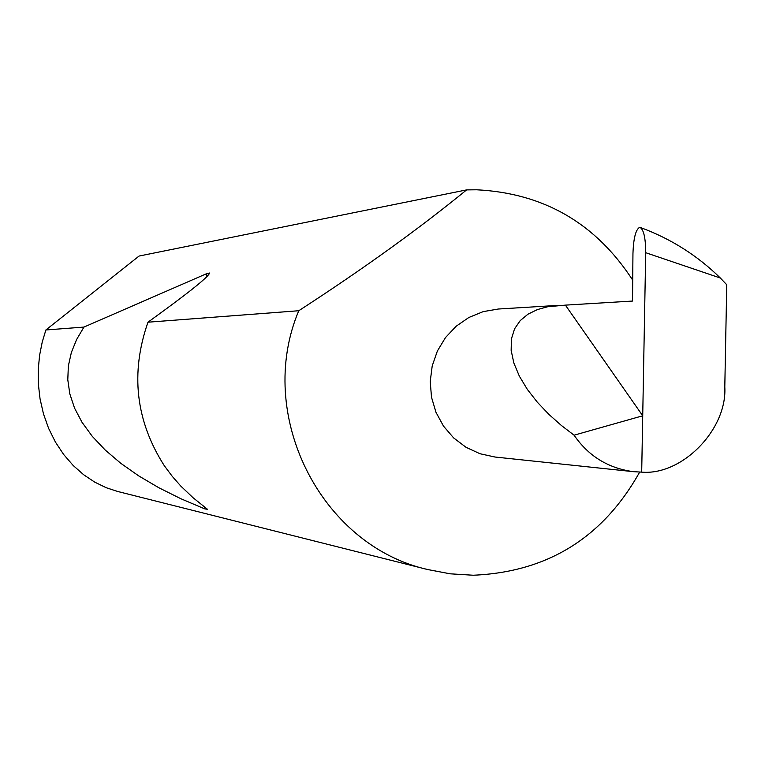 <?xml version="1.0" encoding="UTF-8"?>
<svg xmlns="http://www.w3.org/2000/svg" width="765" height="765" viewBox="0 0 765 765"><rect width="100%" height="100%" fill="white"/><g stroke="black" fill="none" stroke-linecap="round" stroke-linejoin="round"><path stroke-width="1.15" d="M558.928 305.331L498.302 309.022L483.174 311.632L468.907 317.456L456.15 326.234L445.479 337.595L437.379 351.011L432.215 365.88L430.226 381.525L431.508 397.255L435.993 412.335L443.49 426.105L453.645 437.924L465.99 447.276L479.98 453.731L494.974 457.021L633.43 471.67C608.271 468.285 588.486 456.131 574.075 435.189L561.29 425.397L548.897 414.381L537.403 402.294L527.362 389.433L519.359 376.17L513.841 362.983L511.154 350.399L511.422 338.895L514.549 328.864L520.229 320.583L528.013 314.157L537.403 309.576L547.864 306.698L565.412 305.13L642.724 415.787L641.692 472.129L633.43 471.67M632.712 280.153C595.734 223.275 543.705 193.153 476.643 189.787L466.612 189.892C419.096 228.725 363.146 269.003 298.771 310.733C254.879 414.659 320.545 545.34 427.53 569.504L450.222 573.817L473.239 575.232C547.444 572.105 602.925 537.719 639.664 472.091M466.612 189.892L139.048 256.055L45.881 329.973L42.228 342.07L39.617 355.209L38.25 369.227L38.336 383.877L40.048 398.871L43.462 413.827L48.606 428.362L55.405 442.046L63.686 454.534L73.211 465.512L83.672 474.749L94.764 482.151L106.163 487.697L117.571 491.446L427.53 569.504M147.98 322.199C130.232 373.014 135.682 420.865 164.332 465.751L172.364 476.48L180.827 486.11L193.182 497.833L207.497 509.308L204.666 508.849L180.961 498.78L158.891 487.774L138.742 475.907L120.784 463.303L105.245 450.069L92.288 436.356L82.027 422.309L74.54 408.099L69.816 393.86L67.789 379.746L68.362 365.899L71.374 352.445L76.634 339.469L83.94 327.076L206.703 273.641L209.658 273.009C208.176 276.739 193.516 288.835 165.689 309.28L147.98 322.199L298.771 310.733M45.881 329.973L83.94 327.076M565.412 305.13L632.521 301.056L632.951 253.597C633.487 238.393 635.696 229.653 639.578 227.368L640.018 227.387C643.738 229.605 645.631 238.039 645.708 252.699L642.724 415.787L574.075 435.189M641.692 472.129C682.237 475.725 727.362 429.251 724.799 386.927L726.75 284.752L720.343 278.02L645.708 252.699M640.754 227.635C670.981 238.814 697.508 255.606 720.343 278.02M206.703 273.641L206.674 276.968M204.676 506.975L204.666 508.849"/></g></svg>
